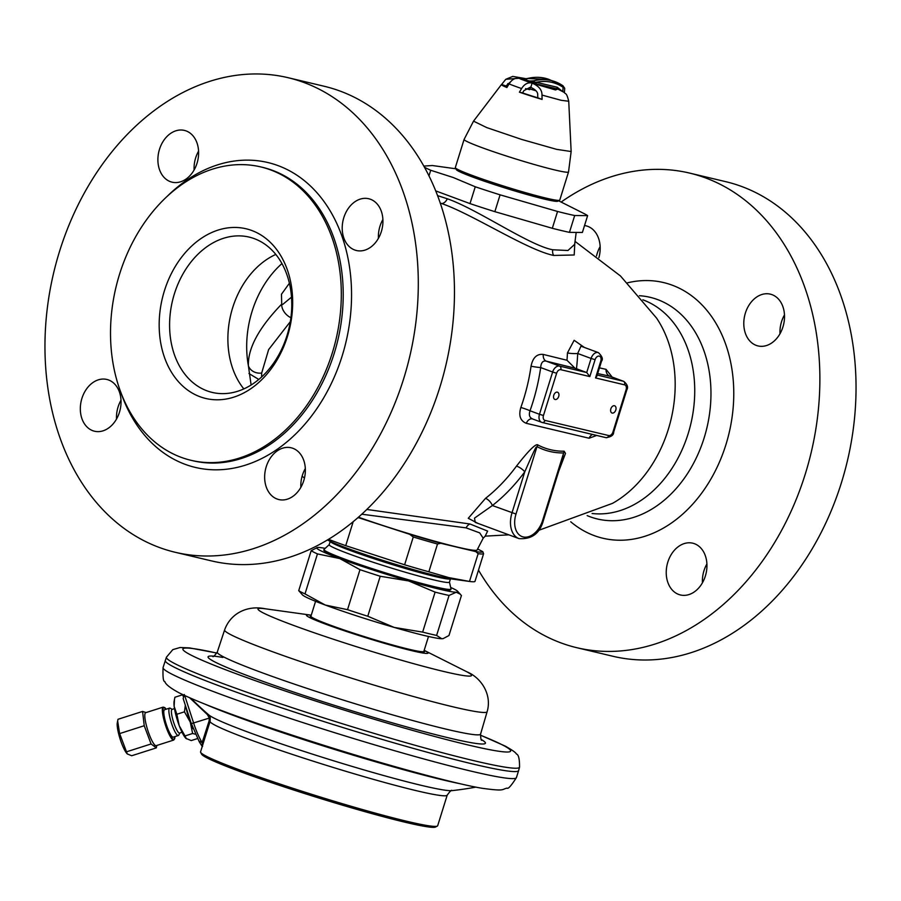 <?xml version="1.0" encoding="UTF-8"?>
<svg xmlns="http://www.w3.org/2000/svg" width="901" height="901" viewBox="0 0 901 901"><rect width="100%" height="100%" fill="white"/><g stroke="black" fill="none" stroke-linecap="round" stroke-linejoin="round"><path stroke-width="1.35" d="M165.266 660.467A185.054 11.184 17.3 0 0 165.255 660.489A185.054 11.184 17.3 0 0 173.51 666.819A185.054 11.184 17.3 0 0 367.349 735.002A185.054 11.184 17.3 0 0 518.627 770.558A185.054 11.184 17.3 0 0 518.627 770.524L519.539 767.179A184.919 11.172 -162.7 0 1 368.565 731.736A184.919 11.172 -162.7 0 1 174.659 663.553A184.919 11.172 17.3 0 1 166.426 657.201L163.07 667.54C162.709 677.192 163.295 681.854 164.815 681.516C165.525 684.242 170.131 687.925 178.623 692.576C205.248 706.012 267.034 727.558 331.467 747.706C397.138 768.249 459.724 784.76 482.485 788.33C505.45 791.461 501.271 789.4 507.06 788.105C508.108 789.253 511.239 785.751 516.431 777.597L518.627 770.558M315.575 601.316L310.935 616.228A59.128 3.57 17.3 0 0 313.571 618.244A59.128 3.57 17.3 0 0 375.514 640.037A59.128 3.57 17.3 0 0 423.853 651.4L428.493 636.489M325.25 605.033A73.916 4.471 -162.7 0 1 302.511 594.93L298.727 590.651A79.829 4.82 17.3 0 0 305 593.905L325.25 605.033A73.916 4.471 -162.7 0 0 394.188 627.423L367.766 616.239A79.829 4.82 -162.7 0 1 347.527 609.673L325.25 605.033M441.772 638.73A73.916 4.471 -162.7 0 1 394.188 627.423L422.648 632.108A79.829 4.82 -162.7 0 0 436.613 635.43L441.772 638.73A73.916 4.471 -162.7 0 0 442.875 638.651L441.772 638.73M317.456 553.912A79.829 4.82 -162.7 0 1 311.183 550.669L317.276 547.549A73.916 4.471 17.3 0 0 339.733 558.552L317.456 553.912L305 593.905M311.183 550.669L298.727 590.651M460.377 594.21L456.255 592.239A73.916 4.471 17.3 0 0 457.629 591.259L461.413 595.55L448.957 635.532L443.224 638.572M449.058 595.448A79.829 4.82 -162.7 0 1 435.104 592.126L408.671 580.942A73.916 4.471 -162.7 0 0 456.255 592.239L449.058 595.448L436.613 635.43M380.222 576.257A79.829 4.82 -162.7 0 1 359.983 569.68L339.733 558.552A73.916 4.471 -162.7 0 0 408.671 580.942L380.222 576.257L367.766 616.239M435.104 592.126L422.648 632.108M359.983 569.68L347.527 609.673M325.171 548.36A73.916 4.471 -162.7 0 0 318.368 547.459A73.916 4.471 17.3 0 0 317.276 547.549M457.629 591.259A73.916 4.471 17.3 0 0 450.669 587.441M323.977 549.509A66.528 4.021 -162.7 0 0 363.97 565.907A66.528 4.021 -162.7 0 0 434.406 586.686A66.528 4.021 17.3 0 0 451.007 589.074L450.827 589.637A66.528 4.021 -162.7 0 1 434.237 587.249A66.528 4.021 -162.7 0 1 363.79 566.47A66.528 4.021 -162.7 0 1 323.797 550.072L323.977 549.509A66.528 4.021 -162.7 0 1 324.056 549.385L329.203 544.643M451.007 589.074A66.528 4.021 17.3 0 0 451.007 588.927L449.453 582.091M330.239 541.343L329.192 544.7A62.98 3.807 -162.7 0 0 367.045 560.231A62.98 3.807 -162.7 0 0 433.73 579.895A62.98 3.807 17.3 0 0 449.441 582.159L450.489 578.802M327.491 539.981L329.372 540.915A68.059 4.111 -162.7 0 0 438.832 576.381A68.059 4.111 17.3 0 0 451.435 578.938L469.5 581.449A87.217 5.271 17.3 0 0 469.5 581.449A87.217 5.271 17.3 0 0 474.951 581.494L483.6 553.721L482.778 551.66L477.62 548.979M478.149 553.676L469.489 581.449L448.867 577.62L428.853 571.797L437.503 544.024L440.747 543.28L475.784 551.603L478.149 553.676A87.217 5.271 17.3 0 0 483.6 553.721M428.853 571.797A87.217 5.271 17.3 0 1 404.617 564.781L413.266 537.007A87.217 5.271 17.3 0 0 437.503 544.024M404.617 564.781L345.725 545.657A87.217 5.271 -162.7 0 1 328.561 539.327M475.784 551.603A85.741 5.181 17.3 0 0 482.778 551.66M358.125 517.534A85.741 5.181 17.3 0 0 358.88 517.793L409.651 534.282A85.741 5.181 17.3 0 0 440.747 543.28M358.485 517.208A79.829 4.82 17.3 0 0 457.224 547.053A79.829 4.82 17.3 0 0 477.113 549.959L483.195 538.19L479.704 532.885L466.121 527.873L361.819 514.212M409.651 534.282L413.266 537.007M345.725 545.657L353.181 521.735M357.81 517.805L358.88 517.793M440.206 203.018L441.693 203.558C472.135 213.999 527.085 250.005 553.653 255.445L574.207 254.983L574.793 243.326M437.526 195.607L447.279 198.772C477.113 209.055 529.112 245.399 552.741 249.78L567.957 250.501L574.669 244.34M485.222 536.072L487.621 531.094L470.007 523.999L366.876 509.459M537.92 444.981A7.388 5.541 118.2 0 0 536.996 446.626C535.307 449.633 539.26 438.708 524.776 471.82L512.005 512.815A23.651 15.587 110.3 0 0 519.01 538.607L475.232 522.377L474.512 518.12L492.397 505.54A171.956 128.933 -76.6 0 0 524.776 471.82A7.388 2.41 36.4 0 0 516.487 466.11C534.304 443.191 537.233 444.249 537.92 444.981C545.995 449.216 554.746 451.3 564.15 451.21L565.49 453.406L558.744 471.167M477.935 523.38L468.272 518.278L485.493 498.388A164.579 123.403 -76.6 0 0 516.487 466.11M612.162 377.069L606.046 369.342L599.447 367.867M543.269 354.431A7.388 4.989 -75.9 0 0 546.186 361.121L574.996 368.216L566.988 360.265L543.269 354.431C536.872 353.721 532.806 357.641 531.049 366.189A161.313 120.948 103.4 0 1 520.846 407.5C518.458 415.575 520.271 420.846 526.285 423.312L589.063 438.224L596.71 435.453M574.996 368.216L576.482 368.746A172.733 129.519 -76.6 0 0 577.699 353.485A7.388 1.205 2.6 0 1 567.45 352.922L574.14 340.296L584.344 347.426M435.667 190.877L470.007 203.603A87.217 5.271 17.3 0 0 494.852 211.667L500.089 194.841L557.55 211.465A87.217 5.271 17.3 0 0 574.692 215.53L587.621 215.643A87.217 5.271 17.3 0 0 584.073 213.593L558.609 200.788M587.621 215.643L582.384 232.469L569.455 232.357A87.217 5.271 17.3 0 1 552.313 228.291L494.852 211.667M428.955 175.92L430.723 170.266L453.293 177.531L475.255 186.777A87.217 5.271 17.3 0 0 500.089 194.841M455.354 167.789L456.334 169.636A53.215 3.221 17.3 0 0 472.845 177.103A53.215 3.221 17.3 0 0 525.756 194.166A53.215 3.221 17.3 0 0 557.764 201.227L559.611 200.259A54.691 3.311 17.3 0 0 559.769 200.101L568.531 171.945A54.691 3.311 17.3 0 1 515.327 158.835A54.691 3.311 17.3 0 1 464.094 139.418L455.32 167.575A54.691 3.311 17.3 0 0 455.354 167.789A54.691 3.311 17.3 0 0 506.565 186.991A54.691 3.311 17.3 0 0 559.611 200.259M455.883 168.791L432.322 165.525L423.774 166.088M430.723 170.266A87.217 5.271 -162.7 0 1 424.36 167.136M470.007 203.603L475.255 186.777M552.313 228.291L557.55 211.465M569.455 232.357L574.692 215.53M541.985 95.078L542.075 99.414L537.841 97.837L537.694 95.101C538.032 92.262 535.735 89.695 530.824 87.386L532.063 83.129C538.775 85.922 542.087 89.897 541.985 95.078L561.199 100.304L568.734 101.25L571.144 151.537L568.531 171.945M537.841 97.837A30.679 1.858 -162.7 0 1 522.535 92.904L519.415 92.172A35.353 2.14 17.3 0 0 542.075 99.414M519.415 92.172L521.6 88.546C524.314 84.232 527.603 82.363 531.455 82.926L531.635 82.96M531.455 82.926A22.762 1.374 -162.7 0 1 518.942 78.286C515.09 77.723 511.802 79.603 509.088 83.906L506.903 87.532A35.353 2.14 17.3 0 1 501.463 84.525L473.532 121.139L486.777 127.604L521.397 139.351L556.57 149.341L571.144 151.537M510.619 81.788L505.889 85.989L501.654 84.424A35.353 2.14 17.3 0 0 501.463 84.525M501.654 84.424L505.788 79.288L518.942 78.286M562.821 91.418L563.091 87.318L564.69 88.219L564.409 92.578M524.889 79.84C519.494 78.488 530.847 82.701 535.171 83.658L557.775 89.041L564.24 92.431C565.749 94.684 566.38 91.913 568.734 101.25M530.317 87.194L523.909 90.652L522.535 92.904M507.229 86.992A30.679 1.858 -162.7 0 1 505.889 85.989M536.805 84.052A1.475 1.104 103.4 0 1 536.196 82.261L557.167 87.239L561.526 90.663M532.063 83.129L555.455 89.931L557.775 89.041A1.475 1.104 103.4 0 1 557.167 87.239M535.171 83.658L534.575 82.239L536.196 82.261A75.391 49.679 -69.7 0 1 563.091 87.318A1.475 1.092 124.5 0 0 562.9 85.73L564.69 88.219M525.001 79.874L534.575 82.239A1.475 1.014 76.3 0 0 533.64 80.831A76.867 50.647 -69.7 0 1 555.275 81.754A76.867 50.647 -69.7 0 1 562.708 85.629A1.475 1.092 124.5 0 1 562.888 85.719L549.013 79.434A76.867 50.647 110.3 0 0 527.378 78.511C524.99 80.538 527.074 81.315 533.64 80.831M525.553 88.625L529.698 89.649L530.452 87.239M478.499 570.108A243.912 182.892 103.4 0 0 560.805 642.841A243.912 182.892 -76.6 0 0 576.831 647.706A243.912 182.892 -76.6 0 0 808.377 463.474A243.912 182.892 -76.6 0 0 705.607 177.936A243.912 182.892 103.4 0 0 689.592 173.082A243.912 182.892 103.4 0 0 561.132 202.061M705.359 576.043A26.613 19.946 103.4 0 1 680.435 594.964A26.613 19.946 103.4 0 1 667.821 562.123A26.613 19.946 103.4 0 1 692.734 543.19A26.613 19.946 103.4 0 1 705.359 576.043M584.535 225.543A26.613 19.946 103.4 0 1 585.988 225.813A26.613 19.946 103.4 0 1 598.883 257.697M782.924 326.995A26.613 19.946 103.4 0 1 758 345.928A26.613 19.946 103.4 0 1 745.386 313.075A26.613 19.946 103.4 0 1 770.31 294.143A26.613 19.946 103.4 0 1 782.924 326.995M576.831 647.706L612.995 656.288A243.912 182.892 -76.6 0 0 844.541 472.068A243.912 182.892 -76.6 0 0 741.771 186.53A243.912 182.892 103.4 0 0 725.755 181.675L689.592 173.082M702.431 582.801A26.613 19.946 103.4 0 1 703.974 570.716A26.613 19.946 103.4 0 1 706.902 563.958M596.53 255.929A26.613 19.946 103.4 0 1 597.228 253.339A26.613 19.946 103.4 0 1 600.156 246.581M779.996 333.753A26.613 19.946 103.4 0 1 781.55 321.668A26.613 19.946 103.4 0 1 784.478 314.911M291.496 297.161L282.655 304.482L281.709 304.11L281.472 294.255L289.379 283.252M282.655 304.482L281.709 304.11C258.869 327.761 247.764 348.327 248.394 365.795L251.12 385.02M248.969 373.521L258.801 379.467M290.313 321.668L268.633 349.577L261.673 373.048L261.65 376.967M206.982 390.831A79.829 59.849 -76.6 0 0 212.219 392.419A79.829 59.849 -76.6 0 0 288.005 332.131A79.829 59.849 -76.6 0 0 254.375 238.675A79.829 59.849 103.4 0 0 249.126 237.087A79.829 59.849 103.4 0 0 173.352 297.386A79.829 59.849 103.4 0 0 206.982 390.831M200.033 396.744A87.217 65.401 103.4 0 1 164.399 290.82A87.217 65.401 103.4 0 1 251.807 230.51A87.217 65.401 -76.6 0 1 287.442 336.433A87.217 65.401 -76.6 0 1 200.033 396.744M181.157 457.325A150.782 113.053 -76.6 0 0 191.068 460.321A150.782 113.053 -76.6 0 0 334.203 346.435A150.782 113.053 -76.6 0 0 270.672 169.929A150.782 113.053 103.4 0 0 260.772 166.922A150.782 113.053 103.4 0 0 117.626 280.808A150.782 113.053 103.4 0 0 181.157 457.325M159.229 547.436A243.912 182.892 -76.6 0 0 175.244 552.29A243.912 182.892 -76.6 0 0 406.801 368.058A243.912 182.892 -76.6 0 0 304.031 82.532A243.912 182.892 103.4 0 0 288.005 77.677A243.912 182.892 103.4 0 0 56.459 261.898A243.912 182.892 103.4 0 0 159.229 547.436M277.103 499.03A26.613 19.946 -76.6 0 0 278.848 499.559A26.613 19.946 -76.6 0 0 304.11 479.456A26.613 19.946 -76.6 0 0 292.904 448.315A26.613 19.946 -76.6 0 0 291.158 447.786A26.613 19.946 -76.6 0 0 265.896 467.878A26.613 19.946 -76.6 0 0 277.103 499.03M354.679 249.982A26.613 19.946 -76.6 0 0 356.424 250.512A26.613 19.946 -76.6 0 0 381.686 230.419A26.613 19.946 -76.6 0 0 370.469 199.267A26.613 19.946 -76.6 0 0 368.723 198.738A26.613 19.946 -76.6 0 0 343.461 218.83A26.613 19.946 -76.6 0 0 354.679 249.982M170.357 181.653A26.613 19.946 -76.6 0 0 172.102 182.182A26.613 19.946 -76.6 0 0 197.364 162.09A26.613 19.946 -76.6 0 0 186.147 130.938A26.613 19.946 -76.6 0 0 184.401 130.408A26.613 19.946 -76.6 0 0 159.139 150.501A26.613 19.946 -76.6 0 0 170.357 181.653M92.78 430.701A26.613 19.946 -76.6 0 0 94.537 431.23A26.613 19.946 -76.6 0 0 119.788 411.126A26.613 19.946 -76.6 0 0 108.582 379.985A26.613 19.946 -76.6 0 0 106.836 379.456A26.613 19.946 -76.6 0 0 81.574 399.548A26.613 19.946 -76.6 0 0 92.78 430.701M175.244 552.29L211.408 560.884A243.912 182.892 -76.6 0 0 442.965 376.652A243.912 182.892 -76.6 0 0 340.195 91.114A243.912 182.892 103.4 0 0 324.169 86.259L288.005 77.677M305.326 468.543A26.613 19.946 -76.6 0 0 300.844 487.385M382.891 219.495A26.613 19.946 -76.6 0 0 378.42 238.337M198.569 151.165A26.613 19.946 -76.6 0 0 194.098 170.007M121.004 400.213A26.613 19.946 -76.6 0 0 116.522 419.055M146.086 712.567L142.583 711.43L117.986 719.291L117.288 722.884A17.299 3.367 72.3 0 0 120.126 739.023A17.299 3.367 72.3 0 0 127.176 753.822A17.299 3.367 72.3 0 0 127.244 753.889M117.637 720.958L119.63 733.594L127.3 753.946L131.715 755.736L156.312 747.886L156.797 745.465M142.583 711.43L144.228 725.733L151.086 743.967L156.312 747.886M119.63 733.594L144.228 725.733M174.918 736.613A16.849 3.289 72.3 0 1 174.67 738.707A16.849 3.289 72.3 0 1 167.181 728.458A16.849 3.289 72.3 0 1 163.16 708.152A16.849 3.289 72.3 0 1 166.167 709.211L163.239 707.094L145.692 712.691A17.299 3.367 72.3 0 0 145.05 713.491A17.299 3.367 72.3 0 0 148.44 732.288A17.299 3.367 72.3 0 0 156.222 745.645L173.758 740.048L174.952 736.601M126.489 751.817L151.086 743.967M173.285 737.131A14.382 2.804 -107.7 0 1 166.82 726.026A14.382 2.804 -107.7 0 1 164.005 710.393A14.382 2.804 -107.7 0 1 164.534 709.74L169.602 708.118A14.382 2.804 72.3 0 0 169.073 708.783A14.382 2.804 -107.7 0 0 171.888 724.404A14.382 2.804 -107.7 0 0 178.364 735.509L173.285 737.131M178.894 734.856A14.382 2.804 -107.7 0 1 178.803 735.07A14.382 2.804 -107.7 0 1 178.364 735.509M172.271 709.324L170.221 708.22A14.382 2.804 72.3 0 0 169.602 708.118M174.49 708.614L172.035 709.402A12.423 2.421 72.3 0 0 171.584 709.977A12.423 2.421 -107.7 0 0 174.017 723.469A12.423 2.421 -107.7 0 0 179.592 733.054L182.047 732.276M185.966 738.426A20.7 4.032 -107.7 0 1 185.933 738.392A20.7 4.032 -107.7 0 1 179.276 725.812L179.153 725.463A20.7 4.032 -107.7 0 1 174.175 706.44L174.141 706.17A20.7 4.032 -107.7 0 1 174.107 701.372L174.907 697.25L182.509 694.817L183.781 695.11M197.42 738.595L191.226 740.577L185.933 738.392M186.349 738.764L185.02 735.926L192.623 733.493L190.269 722.106L184.457 711.824L185.336 705.235M195.303 734.202L192.623 733.493M185.02 735.926L179.276 725.812M179.153 725.463L176.866 714.256L184.457 711.824M176.866 714.256L174.175 706.44M174.141 706.17L174.49 699.232M183.601 697.002L182.509 694.817M193.084 728.718A20.7 4.032 -107.7 0 1 190.269 722.106A20.7 4.032 -107.7 0 1 185.843 706.801M184.367 694.525L183.162 698.534L191.305 723.616L193.591 722.951L184.694 695.538M201.486 745.071L202.556 746.478L202.151 742.57L209.122 720.901L209.314 717.928L207.309 714.493L189.672 697.791M202.229 746.512L199.267 741.782L191.35 723.593M198.986 741.061L202.151 742.57A27.007 5.271 -107.7 0 1 193.591 722.951L210.248 717.782L210.079 721.453L209.122 720.901M191.023 698.376A319.303 319.303 0 0 0 208.739 714.887L210.26 717.782M206.892 731.556L210.079 721.453A124.169 7.501 -162.7 0 0 215.632 725.508A124.169 7.501 -162.7 0 0 345.702 771.256A124.169 7.501 -162.7 0 0 447.211 795.121L437.683 825.71A124.169 7.501 -162.7 0 1 437.334 826.071A124.169 7.501 -162.7 0 1 332.615 800.775A124.169 7.501 -162.7 0 1 206.104 756.097A124.169 7.501 17.3 0 1 200.653 752.358A124.169 7.501 17.3 0 1 200.563 751.851L206.768 731.961M437.334 826.071L435.487 827.039A122.694 7.422 -162.7 0 1 332.019 802.036A122.694 7.422 -162.7 0 1 207.016 757.899A122.694 7.422 17.3 0 1 201.621 754.193L200.653 752.358M485.493 498.388A7.388 3.559 51.9 0 1 492.397 505.54L516.003 514.043L536.996 446.626C545.184 450.95 554.07 453.068 563.643 452.955L564.15 451.21M563.643 452.955L562.055 460.512L543.382 520.474L542.639 520.373L563.643 452.955M606.046 369.342A7.388 6.037 -77.6 0 0 609.943 376.269L597.678 373.532M610.529 376.494L623.357 381.247L597.217 375.03M589.063 438.224A7.388 6.014 102.4 0 1 592.531 434.451M526.285 423.312A7.388 5.001 104.1 0 1 532.39 418.897L532.818 419.033C529.529 417.76 528.594 415.001 530.013 410.766A7.388 0.698 -160.4 0 0 520.846 407.5M531.049 366.189A7.388 0.586 -171.8 0 0 540.679 367.574A168.633 126.444 103.4 0 1 530.013 410.766L539.474 414.28A7.388 4.865 110.3 0 0 541.67 422.332A7.388 4.865 110.3 0 0 542.042 422.445A2.962 2.219 103.4 0 0 542.233 422.513L605.99 437.661A2.962 2.219 103.4 0 1 605.799 437.593L542.436 422.546M595.538 377.936L600.798 361.031A4.437 2.917 110.3 0 0 599.266 356.132A4.437 2.917 110.3 0 0 595.088 359.679L589.828 376.584L586.72 372.541L559.6 366.099L546.186 361.121C542.886 360.49 541.05 362.63 540.679 367.574L552.64 372.012L539.474 414.28L543.472 415.496A4.437 2.917 110.3 0 0 545.004 420.407L608.761 435.555A4.437 2.917 110.3 0 0 612.939 432.007L626.094 389.739A4.437 2.917 110.3 0 0 624.562 384.84L595.538 377.936L596.856 376.19L601.541 361.143C603.242 359.184 602.206 356.345 598.433 352.651A7.388 4.865 110.3 0 0 591.101 358.452L577.699 353.485L580.965 346.175M595.088 359.679L591.101 358.452L586.72 372.541L576.482 368.746M555.095 399.503A3.841 2.534 110.3 0 0 558.665 396.575A3.841 2.534 110.3 0 0 557.573 392.239A3.841 2.534 110.3 0 0 557.37 392.172A3.841 2.534 110.3 0 0 553.811 395.1A3.841 2.534 110.3 0 0 554.903 399.436A3.841 2.534 110.3 0 0 555.095 399.503M612.196 413.063A3.841 2.534 110.3 0 0 615.755 410.135A3.841 2.534 110.3 0 0 614.662 405.799A3.841 2.534 110.3 0 0 614.471 405.743A3.841 2.534 110.3 0 0 610.901 408.671A3.841 2.534 110.3 0 0 611.993 413.007A3.841 2.534 110.3 0 0 612.196 413.063M163.07 667.54A185.054 11.184 -162.7 0 0 171.314 673.858A185.054 11.184 17.3 0 0 365.164 742.041A185.054 11.184 17.3 0 0 516.431 777.597M480.357 735.171A171.629 10.373 17.3 0 1 502.972 745.195A171.629 10.373 -162.7 0 1 396.361 725.767A171.629 10.373 -162.7 0 1 190.561 654.858A171.629 10.373 17.3 0 1 216.848 653.101M222.874 657.46A145.275 8.785 17.3 0 0 214.539 661.796A145.275 8.785 -162.7 0 0 384.682 720.631A145.275 8.785 -162.7 0 0 481.314 739.53M212.737 656.39C212.996 657.313 214.506 655.883 217.276 652.087A137.887 8.334 17.3 0 0 223.425 656.818A137.887 8.334 -162.7 0 0 367.923 707.634A137.887 8.334 -162.7 0 0 480.571 734.101C480.706 738.786 481.134 740.825 481.877 740.217L481.877 740.217M480.571 734.101L487.126 711.711A137.481 8.312 -162.7 0 1 374.805 685.323A137.481 8.312 -162.7 0 1 230.735 634.653A137.481 8.312 17.3 0 1 224.608 629.945L217.276 652.087M224.608 629.945C230.701 612.928 247.719 605.112 265.187 608.772A111.825 6.758 17.3 0 0 262.991 612.781A111.825 6.758 -162.7 0 0 397.093 658.991A111.825 6.758 -162.7 0 0 466.56 671.65A111.825 6.758 17.3 0 0 465.738 671.234L466.876 671.808C481.055 677.586 492.261 694.48 487.126 711.711M465.738 671.234L424.821 650.668A63.723 3.852 17.3 0 1 425.283 650.905A63.723 3.852 -162.7 0 1 385.707 643.686A63.723 3.852 -162.7 0 1 309.291 617.365A63.723 3.852 17.3 0 1 310.552 615.079L265.187 608.772M311.104 615.687A59.871 3.615 17.3 0 0 312.906 618.052A59.871 3.615 -162.7 0 0 380.031 641.433A59.871 3.615 -162.7 0 0 424.022 650.86M450.466 578.791A62.98 3.807 -162.7 0 1 434.8 576.46A62.98 3.807 -162.7 0 1 368.768 556.998A62.98 3.807 -162.7 0 1 330.25 541.355M553.653 255.445A7.388 5.541 103.4 0 1 552.741 249.78M538.336 530.464L612.511 503.355A115.598 86.676 -76.6 0 0 656.536 318.053L620.496 275.988L575.041 241.389M566.988 360.265A165.345 123.978 -76.6 0 0 567.45 352.922M441.693 203.558A7.388 4.865 110.3 0 0 447.279 198.772M521.6 88.546A33.878 2.05 -162.7 0 1 509.088 83.906M536.05 90.821A29.756 1.802 17.3 0 0 529.912 88.962M509.189 83.737A29.756 1.802 17.3 0 0 507.714 83.703M518.694 78.173L526.128 78.736M527.378 78.511A1.475 1.014 -103.7 0 0 526.939 78.477L549.013 79.434M592.103 513.491A110.249 82.667 -76.6 0 0 690.752 424.225A110.249 82.667 -76.6 0 0 643.089 299.898A110.249 82.667 103.4 0 0 642.875 299.819M639.406 295.708A113.92 85.415 103.4 0 1 657.595 299.582A113.92 85.415 -76.6 0 1 704.132 437.942A113.92 85.415 -76.6 0 1 589.964 516.723A113.92 85.415 103.4 0 1 587.159 515.609M570.727 521.769A131.388 98.513 103.4 0 0 594.21 535.611A131.388 98.513 -76.6 0 0 725.891 444.745A131.388 98.513 -76.6 0 0 672.214 285.178A131.388 98.513 103.4 0 0 627.501 282.824M281.934 263.588A90.066 67.53 -76.6 0 0 248.394 365.795A11.826 10.114 -178.5 0 0 261.673 373.048M243.844 388.917A79.829 59.849 103.4 0 1 275.796 254.442M281.709 304.11A11.826 7.906 -133 0 0 290.899 317.704M191.068 460.321L192.972 460.771A150.782 113.053 -76.6 0 0 336.107 346.896A150.782 113.053 -76.6 0 0 272.575 170.379A150.782 113.053 103.4 0 0 262.675 167.372L260.772 166.922M167.316 196.204A156.695 117.49 103.4 0 1 278.139 165.649A156.695 117.49 -76.6 0 1 342.155 355.951A156.695 117.49 -76.6 0 1 185.11 464.319A156.695 117.49 103.4 0 1 120.768 392.138M163.239 707.094A17.299 3.367 72.3 0 0 162.597 707.893A17.299 3.367 72.3 0 0 165.987 726.69A17.299 3.367 72.3 0 0 173.758 740.048M208.739 714.887A128.584 7.771 17.3 0 0 328.347 759.16A128.584 7.771 17.3 0 0 451.942 790.639C451.818 789.546 450.23 791.044 447.211 795.121M460.783 783.859A154.251 9.325 -162.7 0 1 331.658 748.551A154.251 9.325 -162.7 0 1 205.315 704.3M470.007 523.999A7.388 5.541 -76.6 0 0 466.121 527.873M516.003 514.043A20.7 13.639 110.3 0 0 523.177 536.928A20.7 13.639 110.3 0 0 542.639 520.373M600.798 361.031L601.541 361.143M589.828 376.584L560.805 369.692A4.437 2.917 110.3 0 0 556.627 373.239L543.472 415.496M624.562 384.84A2.962 2.219 -76.6 0 0 623.357 381.247A7.388 4.865 110.3 0 1 623.729 381.36L609.966 376.28M626.094 389.739L626.837 389.851C628.414 387.216 627.378 384.378 623.729 381.36M560.805 369.692A2.962 2.219 -76.6 0 0 559.6 366.099A7.388 4.865 110.3 0 0 552.64 372.012L556.627 373.239M545.004 420.407A2.962 2.219 103.4 0 1 542.233 422.513L532.356 418.886M608.761 435.555A2.962 2.219 103.4 0 1 605.99 437.661C611.16 436.962 613.727 435.115 613.671 432.108L626.837 389.851M612.939 432.007L613.671 432.108M519.539 767.179C519.607 758.991 518.571 754.61 516.453 754.047C515.958 752.673 512.196 750.015 505.157 746.062L480.357 735.103M166.426 657.201L172.823 649.621L180.065 647.515L189.435 647.887L216.882 653.034M424.821 650.668L424.18 650.342M311.262 615.18L310.552 615.079M304.47 478.037L302.117 476.269M485.098 536.14L508.862 534.845M473.532 121.139L464.094 139.418M505.788 79.288L512.782 76.405L526.184 78.714M526.939 78.477L525.092 79.367M576.19 232.413L574.68 244.239M179.828 732.986L178.803 735.07M451.942 790.639A319.303 319.303 0 0 0 475.908 787.114M485.436 535.982L483.195 538.19M519.01 538.607C531.759 539.485 539.879 533.437 543.382 520.474M598.433 352.651L580.976 346.187"/></g></svg>
